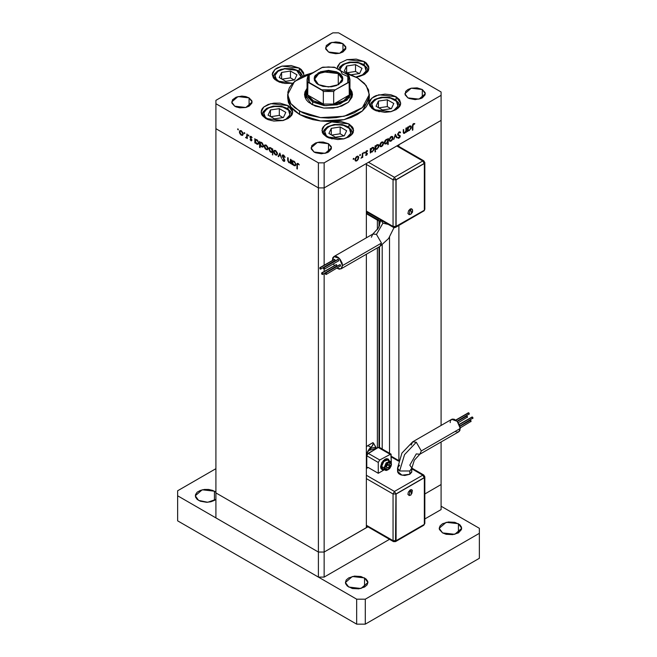 <?xml version="1.0" encoding="UTF-8"?>
<svg xmlns="http://www.w3.org/2000/svg" width="657" height="657" viewBox="0 0 657 657"><rect width="100%" height="100%" fill="white"/><g stroke="black" fill="none" stroke-linecap="round" stroke-linejoin="round"><path stroke-width="0.99" d="M441.093 484.554L424.8 493.957L441.093 484.554L441.093 509.561L424.8 518.964L441.093 509.561L441.093 484.554L424.8 493.957L441.093 484.554L441.093 441.964L441.093 484.554M367.887 526.824L324.172 552.061L318.399 552.061L215.907 492.89L215.907 517.888L215.907 128.69L318.399 187.861L318.399 162.862L215.907 103.691L215.907 128.69L318.399 187.861L324.172 187.861L441.093 120.354L441.093 95.355L324.172 162.862L324.172 187.861L441.093 120.354L441.093 425.465L441.093 120.354L398.873 144.737L441.093 120.354L441.093 92.021L338.601 32.85L441.093 92.021L441.093 95.355L324.172 162.862L318.399 162.862L324.172 162.862L324.172 187.861L318.399 187.861L324.172 187.861L366.392 163.486L324.172 187.861L318.399 187.861L215.907 128.69L215.907 103.691L318.399 162.862L318.399 187.861L215.907 128.69L215.907 492.89L318.399 552.061L215.907 492.89L318.399 552.061L318.399 577.06L215.907 517.888L318.399 577.06L318.399 187.861L318.399 552.061L324.172 552.061L318.399 552.061L324.172 552.061L324.172 577.06L318.399 577.06L324.172 577.06L324.172 273.484L324.172 552.061L367.887 526.824M389.544 539.323L324.172 577.06L389.544 539.323M306.047 97.852L306.047 92.851L307.065 88.991L306.696 95.955L312.625 102.024L325.798 105.728L340.121 103.946L349.499 97.45L349.935 88.991L350.953 92.851L347.167 100.061L337.09 104.833L324.123 105.572L312.625 102.024L312.625 104.898L312.625 102.024L306.047 92.851M311.541 104.315L304.511 94.518L307.065 88.309L304.971 91.816L304.511 94.518L304.971 97.22L306.343 99.823L308.552 102.213L315.171 106.04L323.819 108.101L333.181 108.101L341.829 106.04L348.448 102.213L352.029 97.22L352.489 94.518L348.448 102.213L337.682 107.313L323.819 108.101L311.541 104.315M299.633 114.523L320.534 120.97L344.128 119.631L362.45 110.951L369.324 97.852L368.544 102.451L366.22 106.877L362.45 110.951L357.367 114.523L351.183 117.455L344.128 119.631L336.466 120.97L328.5 121.43L320.534 120.97L312.872 119.631L305.817 117.455L299.633 114.523L294.55 110.951L290.78 106.877L288.456 102.451L287.676 97.852L290.78 106.877L299.633 114.523L299.633 111.189L299.633 114.523M357.367 77.855L366.22 85.5L369.324 94.518L362.45 107.617L344.128 116.297L320.534 117.644L299.633 111.189L290.78 103.543L287.676 94.518L294.517 81.452L312.765 72.771L305.817 74.923L299.633 77.855L292.496 83.406L289.433 87.677L287.865 92.21L288.456 99.117L290.78 103.543L294.55 107.617L302.598 112.741L309.25 115.312L320.534 117.644L328.5 118.096L336.466 117.644L347.75 115.312L354.402 112.741L362.45 107.617L366.22 103.543L369.135 96.834L368.544 89.919L364.504 83.406L357.367 77.855L351.183 74.923L344.235 72.771L357.367 77.855M396.089 96.751L396.089 100.102L396.089 96.751L399.522 99.716L400.721 103.215L400.417 104.997L399.522 106.705L396.089 109.67L390.956 111.649L384.903 112.347L376.108 110.803L373.718 109.67L369.078 103.215L371.747 98.139L378.851 94.772L396.089 96.751L400.721 103.215L398.06 108.282L390.956 111.649L373.718 109.67L371.747 108.282L369.382 104.997L369.382 101.433L370.285 99.716L373.718 96.751L376.108 95.618L384.903 94.074L390.956 94.772L396.089 96.751M348.966 123.959L348.966 127.31L348.966 123.959L352.39 126.924L353.294 128.632L353.294 132.197L352.39 133.913L348.966 136.878L343.833 138.857L337.78 139.555L328.985 138.011L326.586 136.878L321.955 130.415L324.624 125.347L331.719 121.98L348.966 123.959L353.597 130.415L350.928 135.49L343.833 138.857L326.586 136.878L323.162 133.913L322.258 132.197L322.258 128.632L323.162 126.924L326.586 123.959L331.719 121.98L340.868 121.463L348.966 123.959M288.111 105.621L288.111 108.972L288.111 105.621L291.536 108.577L292.439 110.294L292.439 113.858L291.536 115.575L288.111 118.539L282.978 120.518L273.838 121.036L268.13 119.673L265.732 118.539L261.1 112.076L263.769 107.001L270.865 103.642L288.111 105.621L292.743 112.076L290.074 117.151L282.978 120.518L265.732 118.539L262.307 115.575L261.404 113.858L261.404 110.294L262.307 108.577L263.769 107.001L268.13 104.479L273.838 103.116L280.005 103.116L288.111 105.621M299.272 68.057L299.272 71.408L299.272 68.057L301.235 69.445L303.6 72.738L303.756 75.769L303.904 74.52L299.272 68.057L282.025 66.078L274.93 69.445L272.261 74.52L272.565 72.738L274.93 69.445L276.893 68.057L282.025 66.078L291.166 65.56L299.272 68.057M276.893 80.975L272.261 74.52L273.468 78.019L274.93 79.596L279.291 82.117L284.998 83.48L292.62 83.267L276.893 80.975M364.323 61.618L364.323 64.969L364.323 61.618L366.286 62.998L368.651 66.291L368.651 69.856L367.748 71.572L364.323 74.537L359.19 76.516L355.938 77.066L365.276 73.937L368.955 68.073L364.323 61.618L347.077 59.639L339.981 62.998L337.312 68.073L337.616 66.291L339.981 62.998L347.077 59.639L356.217 59.114L364.323 61.618M337.361 68.804L337.312 68.073L337.361 68.804M249.11 97.852L249.11 106.188L245.8 107.469L239.895 107.805L236.216 106.919L234.672 106.188L231.683 102.024L237.982 96.579L249.11 97.852L251.902 100.874L251.902 103.174L249.11 106.188L249.11 97.852L252.099 102.024L245.8 107.469L234.672 106.188L231.88 103.174L232.463 99.765L236.216 97.121L241.891 96.127L245.8 96.579L249.11 97.852M422.328 89.524L422.328 97.852L420.784 98.591L415.109 99.585L409.442 98.591L407.89 97.852L404.901 93.688L411.2 88.243L422.328 89.524L425.12 92.538L425.12 94.838L422.328 97.852L422.328 89.524L425.317 93.688L419.018 99.133L407.89 97.852L405.098 94.838L405.681 91.43L407.89 89.524L411.2 88.243L417.105 87.907L422.328 89.524M328.5 143.694L328.5 152.022L326.956 152.761L321.281 153.754L315.615 152.761L314.062 152.022L311.073 147.858L317.38 142.413L328.5 143.694L331.292 146.708L331.292 149.008L328.5 152.022L328.5 143.694L331.489 147.858L325.19 153.303L314.062 152.022L311.27 149.008L311.853 145.599L315.615 142.955L319.294 142.076L323.277 142.076L328.5 143.694M342.938 43.682L342.938 52.018L339.62 53.299L335.719 53.743L330.044 52.749L328.5 52.018L325.511 47.854L331.81 42.409L342.938 43.682L345.73 46.704L345.73 49.004L342.938 52.018L342.938 43.682L345.927 47.854L339.62 53.299L328.5 52.018L325.708 49.004L326.291 45.596L330.044 42.951L335.719 41.958L339.62 42.409L342.938 43.682M290.501 159.257L290.952 159.52L290.952 163.782L290.501 162.747L288.719 162.509L287.75 160.612L287.709 157.647L288.333 161.335L289.17 162.304L290.394 162L290.501 159.257L290.098 162.378L289.17 162.304L288.218 160.916L288.168 157.91L287.709 157.647L287.709 159.823L289.096 162.78L290.501 162.747L290.952 163.782L290.952 159.52L290.501 159.257M282.14 155.857L282.42 155.093L283.307 154.978L284.998 156.949L284.695 157.327L283.405 155.619L282.6 156.005L284.637 159.799L284.432 161.359L283.142 160.916L282.206 159.462L283.742 160.727L284.341 160.234L282.14 155.857L284.341 160.349L283.602 160.661L282.206 159.462L283.553 161.228L284.465 161.343L284.801 160.587L282.592 156.128L283.586 155.709L285.122 157.278L283.586 155.109L282.543 155.003L282.14 155.857L283.504 155.068L282.14 155.857M279.874 153.122L281.623 158.394L279.907 154.296L278.683 156.695L278.19 156.415L279.874 153.122L278.19 156.415L278.683 156.695L279.907 154.296L281.623 158.394L279.874 153.122M277.476 153.853L276.835 155.159L275.176 154.707L273.78 152.539L273.977 150.609L275.751 150.675L277.336 152.925L277.476 153.853L275.562 150.56L274.232 150.396L273.657 151.652L274.166 153.459L275.562 154.97L276.893 155.126L277.476 153.853M268.089 148.433L267.284 149.788L265.403 148.934L264.393 147.119L264.582 145.189L266.175 145.14L267.769 147.02L268.089 148.433L266.175 145.14L264.845 144.975L264.262 146.232L264.771 148.039L266.175 149.55L267.498 149.706L268.089 148.433M255.261 142.388L255.261 143.177L254.809 142.914L254.809 138.652L255.261 139.645L256.345 139.506L257.511 140.294L258.661 142.585L258.546 143.801L257.823 144.368L255.91 143.415L255.261 142.388L256.756 144.113L258.144 144.244L258.694 143.037L256.772 139.703L255.261 139.645L254.809 138.652L254.809 142.914L255.261 143.177L255.261 142.388M237.998 128.871L238.236 129.897L237.588 129.215L237.998 128.871L237.579 129.109L238.294 129.872L237.998 128.871L237.579 129.109L237.998 128.871M243.213 134.077L242.417 135.432L240.905 134.923L239.518 132.755L239.715 130.825L241.489 130.891L243.074 133.149L243.213 134.077L241.3 130.776L239.969 130.612L239.394 131.868L239.895 133.675L241.3 135.186L242.622 135.342L243.213 134.077M244.544 132.648L244.774 133.675L244.125 132.985L244.544 132.648L244.117 132.886L244.839 133.65L244.544 132.648L244.117 132.886L244.544 132.648M246.843 134.053L247.295 134.307L247.295 138.578L246.843 137.683L245.546 137.494L246.72 137.034L246.843 134.053L246.761 136.894L245.546 137.494L246.843 137.683L247.295 138.578L247.295 134.307L246.843 134.053M248.625 135.005L248.855 136.032L248.206 135.342L248.625 135.005L248.198 135.243L248.921 136.007L248.625 135.005L248.198 135.243L248.625 135.005M251.96 140.22L251.212 140.894L250.079 139.654L251.122 140.327L251.508 139.982L250.112 137.6L250.325 136.336L252.148 137.617L250.884 136.878L250.465 137.28L251.96 140.22L250.465 137.28L251.122 136.968L252.148 137.617L251.097 136.434L250.325 136.344L250.013 137.042L251.508 139.982L250.079 139.654L251.023 140.803L251.96 140.22M260.057 145.115L260.057 147.661L259.597 147.398L259.597 141.419L260.057 142.413L261.133 142.273L262.299 143.062L263.457 145.345L263.342 146.568L262.619 147.135L260.706 146.158L260.057 145.115L261.552 146.881L262.94 147.012L263.49 145.805L261.56 142.47L260.057 142.413L259.597 141.419L259.597 147.398L260.057 147.661L260.057 145.115M272.294 149.533L272.294 148.745L272.754 149.008L272.754 154.995L272.294 152.235L271.218 152.408L270.052 151.627L268.869 149.106L269.091 147.973L269.863 147.538L272.006 148.991L270.807 147.809L269.411 147.669L268.861 148.884L270.791 152.21L272.294 152.235L272.754 154.995L272.754 149.008L272.294 148.745L272.294 149.533L272.754 149.27L272.294 149.533M292.439 163.848L292.439 164.636L291.987 164.373L291.987 160.111L292.439 161.113L293.523 160.973L294.689 161.762L295.839 164.045L295.724 165.268L295.001 165.835L293.088 164.882L292.439 163.848L293.934 165.572L295.322 165.712L295.872 164.505L293.95 161.17L292.439 161.113L291.987 160.111L291.987 164.373L292.439 164.636L292.439 163.848M298.064 164.069L297.391 164.464L297.366 169.054L296.907 168.792L297.013 163.683L297.933 163.404L299.305 164.866L297.26 163.371L296.907 168.792L297.366 169.054L297.366 165.17L297.596 164.028L298.064 164.069M405.977 128.131L406.428 127.869L406.428 132.131L405.977 132.394L405.977 131.622L404.778 133.149L403.628 133.404L403.193 129.741L403.644 129.478L403.743 132.574L404.655 132.706L405.878 130.989L405.977 128.131L405.911 130.858L404.655 132.706L403.702 132.418L403.644 129.478L403.193 131.917L403.612 133.396L404.572 133.281L405.977 131.622L405.977 132.394L406.428 132.131L406.428 127.869L405.977 128.131M397.625 134.381L398.93 132.057L399.99 131.802L400.598 132.361L400.17 132.903L399.062 132.566L398.158 133.675L398.257 134.595L400.261 135.81L399.908 137.239L398.618 138.29L397.682 137.913L398.093 137.313L399.349 137.297L399.801 136.13L398.019 135.252L397.625 134.381L399.826 136.328L399.086 137.494L398.093 137.313L397.682 137.913L399.029 138.126L400.277 136.04L398.076 134.127L399.062 132.566L400.17 132.903L400.598 132.361L399.062 131.975L397.625 134.381M395.358 134.266L397.099 137.518L396.614 137.798L395.383 135.399L393.666 139.498L395.358 134.266L393.666 139.498L395.383 135.399L396.614 137.798L397.099 137.518L395.358 134.266M392.96 137.765L391.818 140.467L390.652 141.271L389.527 141.107L389.174 139.522L390.307 137.256L391.777 136.401L392.64 136.722L392.96 137.765L392.377 136.508L391.046 136.672L389.133 139.974L389.716 141.239L391.046 141.091L392.451 139.571L392.96 137.765L392.393 137.444L392.96 137.765M383.565 143.185L382.423 145.895L381.257 146.7L380.132 146.527L379.886 144.466L381.093 142.503L383.006 141.945L383.565 143.185L382.99 141.937L381.651 142.101L379.746 145.394L380.321 146.667L381.651 146.511L383.056 144.992L383.565 143.185L382.998 142.865L383.565 143.185M370.737 151.948L370.285 152.999L370.285 148.737L370.737 148.474L370.737 149.213L372.034 147.661L373.611 147.39L373.948 149.812L372.018 152.063L370.737 151.948L372.232 151.948L374.17 148.638L373.611 147.39L372.248 147.529L370.737 149.213L370.737 148.474L370.285 148.737L370.285 152.999L370.737 152.736L370.285 151.685L370.737 151.948M353.54 158.329L353.934 158.772L353.244 159.331L353.384 158.46L353.54 159.298L353.967 158.567L353.54 158.329M358.755 157.508L357.613 160.218L356.455 161.022L355.33 160.85L354.969 159.265L356.11 156.998L357.58 156.144L358.435 156.465L358.755 157.508L358.18 156.259L356.841 156.423L354.936 159.717L355.519 160.99L356.841 160.834L358.254 159.314L358.755 157.508L358.196 157.187L358.755 157.508M360.085 154.551L360.479 154.995L359.79 155.553L359.921 154.682L360.085 155.52L360.504 154.789L360.085 154.551M362.319 153.336L362.771 153.073L362.771 157.335L362.319 157.598L362.319 156.974L361.022 158.271L362.196 156.465L362.319 153.336L362.237 156.276L361.022 158.271L362.319 156.974L362.319 157.598L362.771 157.335L362.771 153.073L362.319 153.336M364.101 152.235L364.495 152.679L363.806 153.237L363.937 152.358L364.101 153.204L364.52 152.473L364.101 152.235M367.435 153.598L366.787 155.052L365.563 155.2L366.984 153.886L365.67 153.221L365.571 152.137L367.164 150.617L367.633 150.773L367.329 151.34L366.475 151.397L365.957 152.481L367.435 153.598L365.949 152.375L367.633 150.773L366.573 150.806L365.497 152.662L366.984 153.886L365.563 155.2L366.507 155.257L365.768 154.83L366.507 155.257L367.435 153.598L365.99 152.769L367.435 153.598M375.533 149.147L375.081 151.948L375.081 145.969L375.533 145.706L375.533 146.445L376.831 144.893L378.407 144.622L378.736 147.045L376.806 149.295L375.533 149.147L377.028 149.18L378.966 145.87L378.407 144.622L377.044 144.762L375.533 146.445L375.533 145.706L375.081 145.969L375.081 151.948L375.533 151.693L375.081 148.884L375.533 149.147M387.778 139.424L388.23 138.372L388.23 144.359L387.778 144.622L387.778 142.126L386.488 143.711L384.912 143.99L384.353 142.955L384.788 141.083L385.905 139.678L387.318 139.169L386.283 139.424L384.345 142.741L384.903 143.982L386.267 143.842L387.778 142.126L387.778 144.622L388.23 144.359L388.23 138.372L387.778 139.424L387.334 139.169L387.778 139.424M407.923 130.48L407.463 131.531L407.463 127.269L407.923 127.006L407.923 127.745L409.319 126.128L410.789 125.922L411.323 126.752L411.126 128.345L408.983 130.686L407.923 130.48L409.418 130.48L411.356 127.171L410.797 125.93L409.426 126.062L407.923 127.745L407.923 127.006L407.463 127.269L407.463 131.531L407.923 131.269L407.463 130.217L407.923 130.48M413.54 124.214L412.883 125.249L412.842 129.996L412.391 130.258L412.555 124.838L413.565 123.598L414.789 123.565L414.518 124.173L413.54 124.214L414.518 124.173L414.789 123.565L413.565 123.598L412.391 126.325L412.391 130.258L412.842 129.996L412.842 126.119L412.399 125.865L412.842 126.119L413.54 124.214L413.105 123.959L413.54 124.214M215.907 100.357L332.828 32.85L215.907 100.357L215.907 103.691L215.907 100.357M338.601 32.85L332.828 32.85L338.601 32.85M349.935 88.309L352.029 91.816L352.489 94.518L349.935 88.309M352.029 95.15L350.953 92.99M306.047 92.99L304.971 95.15M350.953 97.852L350.953 92.851M353.121 159.06L353.54 159.298L353.121 159.06M356.275 160.505L356.841 160.834L356.275 160.505M356.85 160.308L355.823 160.407L354.977 159.216L355.388 159.454L356.85 156.941L356.431 156.703L357.884 156.826L358.303 157.77L357.137 160.111L358.279 158.115L357.663 156.744L356.291 157.384L355.412 159.109L355.716 160.333L356.85 160.308M359.666 155.282L360.085 155.52L359.666 155.282M362.319 157.072L362.771 157.335L362.319 157.072M363.682 152.958L364.101 153.204L363.682 152.958M365.538 152.974L366.335 153.434L365.538 152.974M366.204 151.085L366.598 151.315L366.204 151.085M365.563 152.153L365.949 152.375L365.563 152.153M365.514 152.391L366.105 152.736M370.285 148.95L370.737 149.213L370.285 148.95M373.595 148.301L374.17 148.638L373.595 148.301M371.69 151.636L372.232 151.948L371.69 151.636M372.232 151.43L371.156 151.545L370.285 150.33L370.737 150.593L372.232 148.063L371.821 147.825L373.283 147.948L373.718 148.893L372.519 151.233L373.693 149.238L373.053 147.866L371.665 148.507L370.844 149.878L371.008 151.43L372.232 151.43M375.081 146.183L375.533 146.445L375.081 146.183M378.391 145.534L378.966 145.87L378.391 145.534M376.486 148.868L377.028 149.18L376.486 148.868M377.019 148.663L375.952 148.778L375.081 147.562L375.533 147.825L377.028 145.296L376.617 145.057L378.071 145.181L378.514 146.125L377.307 148.466L378.481 146.47L377.849 145.098L376.461 145.739L375.64 147.111L375.804 148.663L377.019 148.663M381.085 146.183L381.651 146.511L381.085 146.183L381.651 145.985L380.625 146.084L379.787 144.893L380.198 145.131L381.651 142.618L381.241 142.38L382.686 142.503L383.113 143.448L381.651 145.985L382.867 144.524L383.006 142.865L382.21 142.421L380.838 143.357L380.206 145.296L381.093 146.183M387.778 144.097L388.23 144.359L387.778 144.097M385.7 143.513L386.267 143.842L385.7 143.513L386.283 143.316L385.232 143.423L384.386 142.24L384.797 142.503L386.291 139.949L387.359 139.826L387.778 140.779L386.283 143.316L387.531 141.871L387.753 140.458L387.236 139.769L385.873 139.703L386.291 139.949L384.797 142.479L385.716 143.513M390.48 140.762L391.046 141.091L390.48 140.762M391.046 140.565L390.02 140.655L389.182 139.473L389.593 139.711L391.046 137.198L390.628 136.96L392.081 137.075L392.508 138.027L391.334 140.368L392.475 138.372L391.859 137.001L390.759 137.387L389.7 138.997L389.831 140.508L391.046 140.565M396.204 136.993L397.099 137.518L396.204 136.993M399.587 131.778L400.598 132.361L399.587 131.778M398.61 132.312L399.062 132.566L398.61 132.312M397.682 133.897L398.076 134.127L397.682 133.897M397.625 134.233L398.257 134.595L397.625 134.233M398.799 134.89L400.277 136.04L398.799 134.89M397.961 137.51L399.029 138.126L397.961 137.51M399.53 135.794L397.715 134.833M397.772 134.981L398.815 135.58L397.772 134.981M405.977 131.868L406.428 132.131L405.977 131.868M403.217 132.492L404.572 133.281L403.217 132.492M403.193 131.219L403.644 131.482L403.193 131.219M403.193 132.131L403.702 132.418L403.193 132.131M407.463 127.483L407.923 127.745L407.463 127.483M410.773 126.834L411.356 127.171L410.773 126.834M408.868 130.168L409.418 130.48L408.868 130.168M409.41 129.963L408.342 130.086L407.463 128.871L407.923 129.158L409.41 126.596L408.999 126.358L410.461 126.481L410.896 127.425L409.976 129.519L410.896 127.598L410.231 126.407L409.122 126.793L408.03 128.411L408.186 129.971L409.41 129.963M412.391 129.741L412.842 129.996L412.391 129.741M413.549 123.606L414.518 124.173L413.549 123.606M413.302 123.779L413.869 124.107L413.302 123.779M241.866 134.866L241.3 135.186L242.334 134.759L241.3 134.669L239.846 132.123L240.265 131.178L241.719 131.063L241.3 131.301L242.762 133.806L243.172 133.568L242.334 134.759L242.762 133.806L242.334 132.377L241.02 131.162L240.084 131.334L240.175 133.387L241.866 134.866M239.953 131.54L239.394 131.868L239.953 131.54M247.295 138.052L246.843 138.315L247.295 138.052M247.295 137.42L246.843 137.683L247.295 137.42M247.295 137.083L245.94 137.863L247.295 137.083M247.295 136.59L246.761 136.894L247.295 136.59M247.295 135.219L246.843 135.482L247.295 135.219M251.081 136.426L250.013 137.042L251.081 136.426M251.508 136.746L251.122 136.968L251.508 136.746M255.261 142.651L254.809 142.914L255.261 142.651M257.314 143.793L258.653 142.528L257.815 143.702L256.747 143.587L255.261 141.033L255.663 140.097L257.166 139.982L256.756 140.22L258.086 141.945L257.043 140.417L255.696 140.081L255.532 142.183L257.314 143.793M260.057 147.135L259.597 147.398L260.057 147.135M262.11 146.552L261.552 146.881L262.595 146.478L261.543 146.355L260.057 143.801L260.451 142.865L261.962 142.75L261.543 142.988L263.03 145.534L263.449 145.296L262.603 146.47L263.03 145.534L262.595 144.08L261.543 142.988L260.484 142.848L260.32 144.951L262.11 146.552M266.734 149.221L266.175 149.55L267.21 149.123L266.175 149.024L264.722 146.486L265.141 145.542L266.594 145.419L266.159 145.657L267.629 148.17L268.04 147.932L267.202 149.123L267.604 147.825L266.734 146.1L265.362 145.46L264.262 146.232L264.828 145.903L265.141 147.932L266.734 149.221M272.754 154.469L272.294 154.732L272.754 154.469M272.754 151.972L272.294 152.235L272.754 151.972M271.341 151.898L270.791 152.21L271.341 151.898M269.444 148.556L268.861 148.884L269.444 148.556M270.807 148.334L272.294 150.888L272.754 150.625L271.899 151.816L270.799 151.693L269.321 149.147L269.748 148.219L271.218 148.096L269.756 148.211L269.345 149.5L270.372 151.381L271.628 151.898L272.187 150.166L270.807 148.334M276.129 154.65L275.562 154.97L276.597 154.543L275.57 154.452L274.109 151.907L274.536 150.962L275.981 150.839L275.554 151.077L277.024 153.59L277.435 153.352L276.597 154.543L276.999 153.245L276.129 151.529L274.757 150.88L273.657 151.652L274.224 151.324L274.536 153.352L276.129 154.65M279.094 155.89L278.19 156.415L279.094 155.89M285.056 157.113L284.695 157.327L285.056 157.113M284.038 155.454L283.586 155.709L284.038 155.454M284.793 160.513L283.553 161.228L284.793 160.513M284.736 160.119L284.341 160.349L284.736 160.119M290.952 163.256L290.501 163.519L290.952 163.256M290.952 162.484L290.501 162.747L290.952 162.484M289.63 162.468L289.096 162.78L289.63 162.468M288.168 159.561L287.709 159.823L288.168 159.561M290.952 161.597L290.427 161.901L290.952 161.597M290.952 160.53L290.501 160.793L290.952 160.53M292.439 164.119L291.987 164.373L292.439 164.119M294.492 165.252L295.831 163.995L294.993 165.17L293.925 165.047L292.439 162.501L292.841 161.565L294.344 161.45L293.934 161.688L295.264 163.412L294.221 161.885L292.874 161.548L292.71 163.642L294.492 165.252M297.366 168.529L296.907 168.792L297.366 168.529M297.383 164.579L296.907 164.85L297.383 164.579M298.795 164.119L298.393 164.349L298.795 164.119M378.982 220.974L378.982 226.92L378.982 220.974M378.982 246.975L378.982 447.269L378.982 246.975M379.483 447.458L379.483 246.687L379.483 447.458M379.483 225.868L379.483 220.908L379.483 225.868M398.873 459.999L398.873 225.433L398.873 459.999M398.873 146.462L398.873 144.737L398.873 146.462M366.392 527.686L324.172 552.061L366.392 527.686L366.392 254.243L366.392 527.686M324.172 271.481L324.172 269.189L324.172 271.481M324.172 265.149L324.172 187.861L324.172 265.149M366.392 163.486L366.392 237.744L366.392 163.486M377.397 220.12L377.397 229.58L377.397 220.12M377.397 247.886L377.397 447.992L377.397 247.886M382.177 449.018L382.177 244.962L382.177 449.018M389.486 237.218L389.486 453.24L389.486 237.218M419.807 454.258L421.318 450.965L416.267 442.218L404.523 454.611L399.661 470.97L409.771 470.97L411.865 468.022M409.754 495.419L410.896 495.041L412.284 490.229L410.198 489.9L411.643 493.391L410.896 495.041L411.643 493.391L410.198 489.9L409.229 495.526L407.948 494.376L408.284 492.183L410.198 489.9L411.479 489.605L412.292 490.237M472.416 417.039L459.366 424.57L471.981 416.998L472.851 417.499L472.851 418.501L472.416 417.039M470.584 420.201L459.99 426.311L470.149 420.152L471.02 420.652L471.02 421.654L470.584 420.201M466.93 415.98L457.371 421.498L466.503 415.93L467.365 416.431L467.365 417.433L466.93 415.98M468.761 412.818L455.974 420.201L468.334 412.777L469.197 413.278L469.197 414.28L468.761 412.818M411.216 445.134L412.695 441.865L416.267 442.218L421.318 450.965L460.294 428.471L457.173 421.277L451.663 419.363L452.435 419.076L454.25 419.256L457.173 421.277L459.908 426.015L459.908 430.475L458.808 431.739L457.173 432.06M398.117 469.812L397.707 472.194L398.774 473.681L400.745 474.814L404.72 475.512L409.771 474.305L411.725 472.194L411.865 468.055L414.288 460.245L419.839 454.242L458.808 431.739L460.294 428.471L421.318 450.965L419.839 454.242L416.267 453.888L409.771 465.14L411.865 468.055L409.771 470.97L409.771 474.305L411.865 471.389L411.315 469.812M366.992 467.521L368.199 467.472L366.392 468.515L368.199 467.472L378.301 473.303L384.37 469.78L382.826 469.936L381.627 469.246L380.896 466.889L383.573 460.721L388.295 459.087L389.478 460.943L388 458.914L383.286 460.557L380.896 466.889L381.627 463.686L383.573 460.721L386.078 458.997L388.295 459.087M388.147 459.005L386.595 458.643L384.945 459.218L381.881 462.454L380.608 466.716L382.029 469.599M388.566 460.869L387.778 459.966L383.852 461.337L381.618 466.47L384.074 467.891L386.3 462.75L390.233 461.386L391.293 463.719L389.872 461.222L386.078 462.996L384.074 467.891L384.945 467.891L388.115 462.388L391.473 463.973L389.88 468.088L388.115 469.722L386.349 470.125L385.183 469.147L385.002 467.135L386.899 463.366L389.88 461.986L390.759 462.495L391.293 464.22L388.115 469.722L384.074 467.891L385.495 470.379M372.815 450.636L369.349 452.632L372.815 450.636M450.185 422.632L450.283 421.548M450.571 420.62L451.663 419.363L412.695 441.865L401.912 453.1L397.575 468.055L399.661 465.14M456.221 431.838L455.235 431.386M391.293 456.968L398.536 461.148L391.293 456.968M422.911 525.222L423.781 525.247L424.192 524.483L423.781 525.247L395.489 541.582L395.908 493.974L393.026 493.974L395.908 493.974L394.471 491.469L393.026 493.974L366.392 478.6L393.026 493.974L394.471 491.469L422.763 475.134L411.865 468.843L422.763 475.134L394.471 491.469L366.392 475.266L394.471 491.469L395.908 493.974L424.2 477.639L424.8 476.801L424.2 477.639L422.763 475.134L423.781 475.036L422.763 475.134L424.348 477.721L396.056 494.056L396.056 540.727L395.489 541.582L394.471 541.475M379.713 447.992L379.105 447.286L378.301 447.466L367.394 454.044L366.754 455.802L366.754 467.612L366.754 455.802L378.301 462.471L379.746 459.966L390.866 454.036L391.293 462.758L391.046 454.184L379.319 447.368L378.301 447.466L389.847 454.135L378.301 447.466L368.199 453.305L379.746 459.966L368.199 453.305L366.754 455.802L378.301 462.471L379.746 459.966L390.866 454.036M393.026 493.974L393.026 540.645L366.392 525.263L393.026 540.645L393.444 541.582L393.026 540.645L395.908 540.645L393.026 540.645L393.026 493.974M366.392 467.825L368.199 467.472L378.301 473.303L378.301 462.471L378.301 473.303L384.386 469.788L382.169 469.689L380.608 466.716L380.937 468.441L382.169 469.689M369.406 448.764L368.199 450.702L376.494 448.238L373.406 442.974L372.026 446.39L369.406 448.764M366.392 454.036L368.199 450.702L371.566 448.041L374.81 447.425L376.494 448.509L373.406 442.974L372.749 445.29L370.918 447.368L367.838 445.594L372.889 442.678L373.406 442.974L372.889 442.678L366.392 446.637L367.838 445.594L370.918 447.368L366.392 454.036M389.56 466.183L389.56 464.261L388.115 464.129L386.669 465.928L386.669 467.85L388.115 467.981L389.56 466.183L387.449 464.959L389.56 466.183L388.115 467.981L386.669 467.85L386.669 465.928L388.115 464.129L389.56 464.261L389.56 466.183M391.293 463.719L390.603 461.657L387.778 459.966L386.612 459.736L384.526 460.705L382.226 463.801L381.618 466.47L382.678 468.811L383.852 469.032M385.133 470.223L384.074 467.891L381.618 466.47L382.678 468.811L386.562 470.502L389.56 468.671L391.038 466.174L391.473 463.973M386.669 467.143L388.115 467.981L386.669 467.143M397.575 468.055L397.575 471.389L401.985 475.2L409.771 474.305L409.771 470.97L399.661 470.97L397.575 468.055L399.661 470.97L404.523 454.611L416.267 442.218L412.719 441.849M468.195 412.933L455.744 420.037M457.141 421.244L468.761 414.238M466.363 416.086L457.198 421.301M458.299 422.673L466.93 417.392M470.018 420.308L459.916 426.056M460.27 427.863L470.584 421.613M471.849 417.146L459.259 424.34M459.9 425.974L472.416 418.46M424.2 475.972L424.8 476.801L424.8 523.473L423.781 525.247M395.908 493.974L424.348 477.721L396.056 494.056L396.056 540.727L424.348 524.393L424.348 477.721L424.348 524.393L396.056 540.727L395.908 493.974M412.325 490.311L411.832 493.497M371.369 237.284L372.88 233.999L376.428 234.368L382.916 223.117L380.83 220.202L382.916 223.117L388.147 224.324L382.916 223.117L376.428 234.368L381.479 243.115L379.968 246.408M412.292 209.378L411.479 208.754L410.198 209.041L409.237 214.667L407.948 213.517L408.572 210.757L410.198 209.041L411.643 212.531L410.896 214.182L412.547 212.104L412.588 210.141L412.284 209.369L410.198 209.041L411.643 212.531L410.896 214.182L409.319 214.658M340.186 264.623L325.757 272.959L326.192 274.421L325.757 274.38L325.322 272.918L340.186 264.623L340.622 266.085L340.186 264.623M338.363 259.351L323.926 267.686L324.361 269.148L323.926 269.107L323.49 267.645L338.363 259.351L338.79 260.813L338.363 259.351M334.709 259.359L320.271 267.695L320.706 269.156L320.271 269.115L319.844 267.654L334.709 259.359L335.144 260.821L334.709 259.359M336.54 264.631L322.102 272.967L322.538 274.429L322.102 274.38L321.667 272.926L336.54 264.631L336.975 266.093L336.54 264.631M342.502 265.617L341.024 268.885L336.942 268.212L339.382 269.206L341.648 268.368L342.502 265.617L342.116 263.161L340.26 259.474L338.437 257.552L336.466 256.411L333.879 256.517L332.779 257.774L332.426 260.386L333.879 256.517L339.382 258.431L342.502 265.617L381.479 243.115L342.502 265.617M334.388 265.576L333.428 263.909L334.388 265.576M341.024 268.885L380.001 246.391L381.479 243.115L376.428 234.368L372.856 234.015L378.399 228.004L380.83 220.095M337.797 259.466L323.49 267.645L323.49 268.647L324.361 269.148L324.361 268.146L323.49 267.645M324.361 269.148L338.593 260.854M335.973 264.738L321.667 272.926L321.667 273.928L322.538 274.429L322.538 273.427L321.667 272.926M322.538 274.429L336.54 266.052M334.142 259.474L319.844 267.654L319.844 268.656L320.706 269.156L320.706 268.155L319.844 267.654M320.706 269.156L334.709 260.78M339.62 264.738L325.322 272.918L325.322 273.92L326.192 274.421L326.192 273.419L325.322 272.918M326.192 274.421L340.186 266.044M422.763 160.94L394.471 177.275L368.487 162.279L394.471 177.275L393.026 179.78L366.392 164.398L393.026 179.78L393.026 226.451L393.026 179.78L394.471 177.275L395.908 179.78L393.026 179.78L395.908 179.78L394.471 177.275L422.763 160.94L423.781 160.842L422.763 160.94L424.2 163.445L422.763 160.94L396.779 145.944L422.763 160.94M378.719 220.883L378.301 219.947L378.941 220.966L380.83 220.152L378.719 220.883L367.173 214.215L366.754 213.279L378.301 219.947L366.754 213.279L366.754 211.973L367.394 214.297M367.641 214.305L368.199 214.116M366.392 211.069L393.026 226.451L366.392 211.069M378.301 219.947L378.301 218.641L378.301 219.947M424.2 161.778L424.8 162.608L424.8 209.279L424.2 210.725L395.489 227.379L395.908 226.451L394.734 227.642L393.444 227.379L393.026 226.451L395.908 226.451L395.908 179.78L424.2 163.445L424.8 162.608L424.348 163.527L395.908 179.78L395.908 226.451L393.026 226.451L393.444 227.379L366.392 211.759M395.489 227.379L394.471 227.281M423.781 211.045L422.911 211.028M424.348 210.199L424.348 163.527L396.056 179.862L396.056 226.534L424.348 210.199L424.348 163.527L396.056 179.862L395.908 226.451L424.348 210.199M412.456 209.879L412.456 210.913M412.325 211.488L412.111 212.071M381.093 97.597L390.077 97.885L396.45 101.227L397.887 106.122L393.781 110.491M399.694 106.45L398.824 103.026L395.054 99.437L389.429 97.408L381.241 97.252L374.679 99.478L370.991 103.001L370.105 106.442M381.241 97.252L374.835 99.979L371.788 104.176L373.455 108.635L379.22 111.739L374.457 109.505L372.182 106.845L371.846 103.888L372.437 102.435L376.888 98.846L384.041 97.293L391.482 98.295L396.713 101.515L398.043 104.381L397.953 105.867L397.37 107.321L394.8 109.891L390.578 111.739M387.277 99.757L378.407 101.129L376.026 106.253L382.522 109.998L391.4 108.627L393.773 103.502L387.277 99.757L387.277 106.557L378.826 107.863L387.277 106.557L387.277 99.757L393.773 103.502L391.4 108.627L382.522 109.998L376.026 106.253L378.407 101.129L378.407 107.625L378.407 101.129L387.277 99.757M390.981 108.692L387.277 106.557L390.981 108.692M333.97 124.805L342.954 125.093L349.327 128.435L350.764 133.33L346.658 137.699M352.571 133.65L351.7 130.226L347.931 126.645L342.305 124.616L334.117 124.46L327.556 126.686L323.868 130.201L322.981 133.642M334.117 124.46L327.712 127.187L324.665 131.384L326.324 135.835L332.097 138.939L327.334 136.713L325.059 134.053L324.722 131.096L325.305 129.643L329.765 126.054L336.918 124.502L344.358 125.503L349.59 128.723L350.92 131.589L350.83 133.075L350.247 134.529L347.676 137.099L343.455 138.947M340.154 126.965L331.284 128.337L328.902 133.461L335.399 137.206L344.276 135.835L346.65 130.71L340.154 126.965L340.154 133.765L331.695 135.071L340.154 133.765L340.154 126.965L346.65 130.71L344.276 135.835L335.399 137.206L328.902 133.461L331.284 128.337L331.284 134.833L331.284 128.337L340.154 126.965M343.857 135.9L340.154 133.765L343.857 135.9M349.319 62.464L358.311 62.752L364.684 66.094L366.121 70.989L362.015 75.358M340.006 70.332L340.663 67.301L345.122 63.713L352.275 62.16L359.716 63.162L364.939 66.382L365.85 67.778L366.187 70.734L365.604 72.188L363.034 74.758L358.812 76.598M355.511 64.616L346.641 65.996L344.26 71.112L350.247 74.57L344.26 71.112L346.641 65.996L346.641 72.492L346.641 65.996L355.511 64.616L355.511 71.424L347.052 72.73L355.511 71.424L355.511 64.616L362.007 68.369L355.511 64.616M350.953 74.832L359.625 73.494L362.007 68.369L359.625 73.494L350.953 74.832M348.678 76.894L342.207 73.986L339.981 69.428L342.855 64.994L349.475 62.119L342.913 64.345L339.948 66.817L338.544 69.486M359.215 73.559L355.511 71.424L359.215 73.559M284.678 68.845L296.652 70.414L301.169 77.009L300.799 74.216L299.888 72.82L296.767 70.471L292.316 68.985L284.424 68.566L278.182 71.178L275.612 73.74L275.028 75.194L275.365 78.15L279.397 81.903L282.403 83.045L276.63 79.94L274.971 75.489L278.018 71.284L284.678 68.845M284.267 68.911L281.188 69.322L277.862 70.784L274.174 74.307L273.279 77.748M290.46 71.063L281.59 72.434L279.209 77.559L285.705 81.312L294.574 79.94L296.956 74.816L290.46 71.063L290.46 77.863L282.001 79.169L290.46 77.863L290.46 71.063L296.956 74.816L294.574 79.94L285.705 81.312L279.209 77.559L281.59 72.434L281.59 78.93L281.59 72.434L290.46 71.063M294.164 79.998L290.46 77.863L294.164 79.998M273.107 106.467L282.099 106.754L288.472 110.097L289.909 114.991L285.803 119.36M291.716 115.312L290.846 111.887L287.076 108.306L281.442 106.27L273.263 106.122L266.701 108.348L263.014 111.862L262.118 115.304M273.263 106.122L266.857 108.84L263.81 113.045L265.469 117.496L271.242 120.601L266.471 118.375L264.204 115.714L263.868 112.749L264.451 111.304L268.902 107.715L276.063 106.155L283.504 107.157L288.727 110.384L289.638 111.78L289.975 114.737L289.392 116.19L286.822 118.753L282.6 120.601M279.299 108.619L270.421 109.99L268.048 115.115L274.544 118.868L283.413 117.496L285.795 112.372L279.299 108.619L279.299 115.418L270.84 116.732L279.299 115.418L279.299 108.619L285.795 112.372L283.413 117.496L274.544 118.868L268.048 115.115L270.421 109.99L270.421 116.486L270.421 109.99L279.299 108.619M283.003 117.562L279.299 115.418L283.003 117.562M198.586 500.388L195.293 495.805L202.225 489.818L214.461 491.222L214.461 500.388L210.823 501.792L206.528 502.293L200.286 501.201L197.19 499.41L195.515 497.07L195.515 494.54L197.19 492.208L200.286 490.418L204.335 489.449L208.712 489.449L212.761 490.418L215.907 492.249L214.461 491.222L214.461 500.388L215.907 499.369L207.669 502.252L198.586 500.388M442.539 532.893L439.246 528.31L446.177 522.323L458.414 523.728L458.414 532.893L452.665 534.667L446.177 534.297L442.539 532.893L439.467 529.575L439.246 528.31L440.1 525.83L442.539 523.728L448.288 521.954L454.775 522.323L459.81 524.705L461.485 527.045L461.485 529.575L458.414 532.893L458.414 523.728L461.707 528.31L454.775 534.297L442.539 532.893M348.711 587.062L345.418 582.48L352.349 576.493L364.586 577.897L364.586 587.062L358.837 588.836L352.349 588.467L347.315 586.085L345.639 583.745L345.418 582.48L346.272 580L348.711 577.897L354.46 576.123L360.948 576.493L365.982 578.874L367.657 581.215L367.879 582.48L367.025 584.96L364.586 587.062L364.586 577.897L367.879 582.48L360.948 588.467L348.711 587.062M215.907 468.72L177.653 490.804L177.653 495.805L356.644 599.151L365.308 599.151L479.347 533.312L479.347 528.31L441.093 506.227L479.347 528.31L479.347 558.31L365.308 624.15L479.347 558.31L479.347 533.312L365.308 599.151L365.308 624.15L356.644 624.15L365.308 624.15L365.308 599.151L356.644 599.151L356.644 624.15L177.653 520.812L356.644 624.15L356.644 599.151L177.653 495.805L177.653 520.812L177.653 490.804L215.907 468.72M338.24 73.559L328.574 71.227L318.867 73.502L314.719 79.054L318.546 84.687L314.719 79.185L317.044 74.767L323.228 71.835L338.24 73.559L338.24 84.802L338.24 73.559L342.281 79.185L338.454 84.687L342.281 79.103L338.24 73.559L338.675 72.812L338.24 73.559M318.325 84.564L314.112 78.684L318.325 72.812L328.5 70.381L338.675 72.812L340.466 74.069L342.617 77.066L342.617 80.31L341.796 81.862L336.499 85.599L331.309 86.839L322.989 86.363L318.325 84.564L316.534 83.299L314.383 80.31L314.383 77.066L315.204 75.506L320.501 71.777L328.5 70.381L336.499 71.777L338.675 72.812L342.888 78.684L338.675 84.564L328.5 86.995L318.325 84.564M349.302 89.032L349.302 95.01L343.66 100.776L333.682 104.028L323.318 104.028L313.34 100.776L312.625 102.024L313.34 100.776L317.947 102.796L323.318 104.028L307.698 95.01L309.841 98.115L313.34 100.776L307.698 95.01L307.698 89.032M349.278 82.38L349.302 95.01L333.682 104.028L339.053 102.796L343.66 100.776L348.407 96.604L349.302 95.01L333.682 104.028L333.682 91.528L335.201 89.82L348.621 82.199M323.293 91.364L323.318 104.028L307.698 95.01L307.919 82.191L323.03 90.863M322.735 67.178L309.217 74.816L308.084 78.684L309.217 82.552L321.799 89.82L328.5 90.469L335.201 89.82L349.081 82.191L349.302 95.01L349.935 92.021L349.935 79.522L349.302 82.511L349.935 79.522L349.237 76.237L347.783 74.816L334.364 67.195M349.237 76.237L347.783 74.816L347.783 82.552L348.916 78.684L347.783 74.816L335.201 67.556L328.5 66.899L321.799 67.556L307.985 75.859M307.78 76.204L307.065 79.522L307.065 92.021L307.698 95.01L307.698 82.511L307.065 79.522L307.698 76.524L307.065 79.522L307.698 82.511L309.217 82.552L309.217 74.816L307.763 76.237M323.318 104.028L333.682 104.028L333.682 91.528L323.318 91.528L323.318 104.028M323.096 67.195L333.904 67.195M333.682 91.528L335.201 89.82L321.799 89.82L323.318 91.528L333.682 91.528M369.324 97.852L369.324 94.518M287.676 97.852L287.676 94.518M355.823 160.407L354.944 159.897M357.884 156.826L357.022 156.325M371.156 151.545L370.285 151.044M373.283 147.948L372.404 147.447M375.952 148.778L375.081 148.277M378.071 145.181L377.2 144.68M380.625 146.084L379.754 145.575M382.686 142.503L381.832 142.002M387.359 139.826L386.48 139.317M385.232 143.423L384.345 142.914M390.02 140.655L389.141 140.155M392.081 137.075L391.219 136.582M399.801 132.533L398.947 132.041M398.454 134.742L397.625 134.266M403.94 132.829L403.209 132.402M408.342 130.086L407.463 129.577M410.461 126.481L409.582 125.98M240.265 131.178L241.127 130.686M242.334 134.759L243.205 134.258M246.465 137.403L247.295 136.927M251.352 140.311L251.935 139.966M250.637 136.919L251.278 136.549M255.663 140.097L256.542 139.588M257.815 143.702L258.686 143.193M260.459 142.865L261.338 142.355M262.603 146.47L263.482 145.961M265.141 145.542L266.003 145.041M267.202 149.123L268.081 148.613M271.899 151.816L272.754 151.324M269.748 148.219L270.618 147.71M274.536 150.962L275.39 150.469M276.597 154.543L277.476 154.042M282.83 155.619L283.643 155.151M284.169 160.735L284.785 160.382M290.098 162.378L290.952 161.885M292.841 161.565L293.72 161.055M294.993 165.17L295.872 164.661M297.596 164.028L298.294 163.626M410.896 495.041L409.229 495.526M424.8 476.801L423.781 475.036L411.865 468.154M398.7 460.557L391.293 456.278M395.489 541.582L393.444 541.582L366.392 525.961M380.001 246.391L388.583 238.507L394.011 227.601M333.879 256.517L372.856 234.015M424.8 162.608L423.781 160.842L397.378 145.599M410.896 214.182L409.229 214.667M367.936 71.301L367.058 67.885L363.288 64.304L357.663 62.267L349.475 62.119M302.746 76.228L300.676 72.607L298.237 70.742L292.603 68.714L284.424 68.566M322.727 67.178L334.273 67.178M349.22 76.204L349.935 79.522"/></g></svg>
